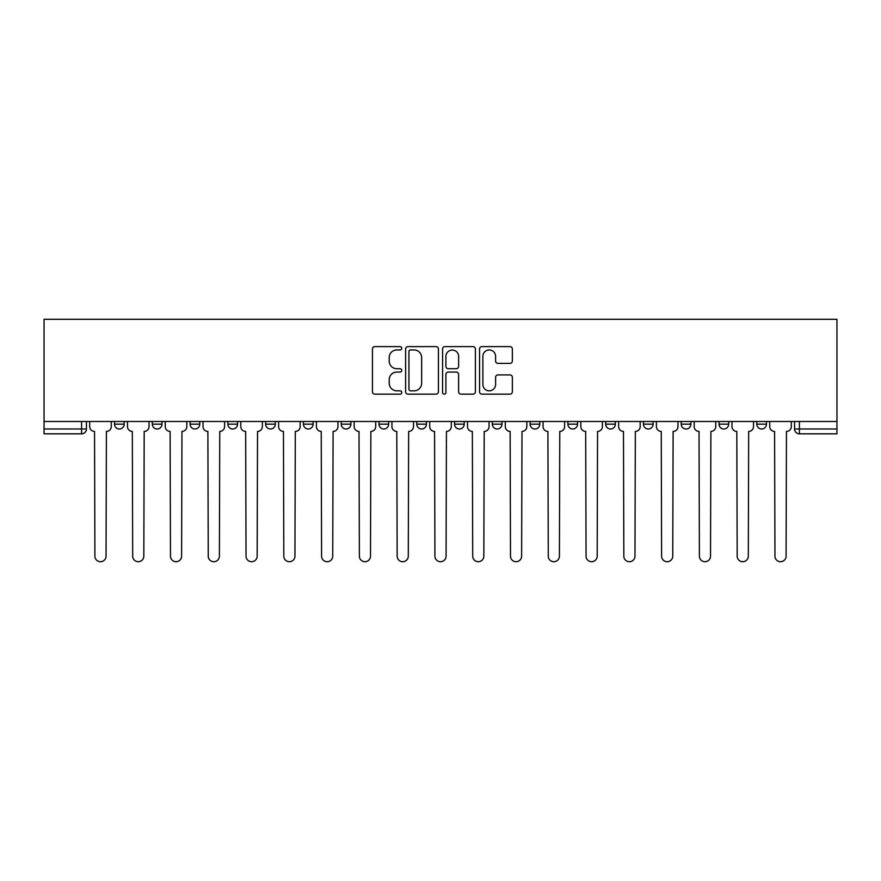 <?xml version="1.0" encoding="UTF-8"?>
<svg xmlns="http://www.w3.org/2000/svg" width="881" height="881" viewBox="0 0 881 881"><rect width="100%" height="100%" fill="white"/><g stroke="black" fill="none" stroke-linecap="round" stroke-linejoin="round"><path stroke-width="1.32" d="M401.747 348.281A1.663 1.663 0 0 0 400.084 346.618L374.832 346.618A2.379 2.379 0 0 0 372.454 348.997L372.454 391.781A2.379 2.379 0 0 0 374.832 394.159L400.084 394.159A1.663 1.663 0 0 0 401.747 392.497A1.663 1.663 0 0 0 400.084 390.834L396.824 390.834A7.61 7.61 0 0 1 389.215 383.224L389.215 379.656A7.61 7.61 0 0 1 396.824 372.057L400.084 372.057A1.663 1.663 0 0 0 401.747 370.383A1.663 1.663 0 0 0 400.084 368.721L396.824 368.721A7.61 7.61 0 0 1 389.215 361.122L389.215 357.554A7.61 7.61 0 0 1 396.824 349.944L400.084 349.944A1.663 1.663 0 0 0 401.747 348.281M530.109 421.492L530.109 424.157L539.789 424.157A4.846 4.846 0 0 1 534.954 428.992A4.846 4.846 0 0 1 530.109 424.157L530.109 421.492M416.768 421.492L416.768 424.157L426.448 424.157A4.846 4.846 0 0 1 421.614 428.992A4.846 4.846 0 0 1 416.768 424.157L416.768 421.492M341.211 421.492L341.211 424.157L350.891 424.157A4.846 4.846 0 0 1 346.046 428.992A4.846 4.846 0 0 1 341.211 424.157L341.211 421.492M303.427 421.492L303.427 424.157L313.107 424.157A4.846 4.846 0 0 1 308.273 428.992A4.846 4.846 0 0 1 303.427 424.157L303.427 421.492M227.871 421.492L227.871 424.157L237.551 424.157A4.846 4.846 0 0 1 232.705 428.992A4.846 4.846 0 0 1 227.871 424.157L227.871 421.492M509.978 363.379A2.379 2.379 0 0 0 512.346 361.001L512.346 348.997A2.379 2.379 0 0 0 509.978 346.618L481.918 346.618A2.379 2.379 0 0 0 479.55 348.997L479.55 391.781A2.379 2.379 0 0 0 481.918 394.159L509.978 394.159A2.379 2.379 0 0 0 512.346 391.781L512.346 377.277A2.379 2.379 0 0 0 509.978 374.91L497.963 374.91A2.379 2.379 0 0 0 495.596 377.277L495.596 384.468A6.354 6.354 0 0 1 489.23 390.834A6.354 6.354 0 0 1 482.876 384.468L482.876 356.309A6.354 6.354 0 0 1 489.23 349.944A6.354 6.354 0 0 1 495.596 356.309L495.596 361.001A2.379 2.379 0 0 0 497.963 363.379L509.978 363.379M836.95 421.492L44.05 421.492L44.05 319.285L836.95 319.285L836.95 433.837L799.408 433.837A4.846 4.846 0 0 1 794.563 428.992L836.95 428.992M438.419 348.997A2.379 2.379 0 0 0 436.04 346.618L407.991 346.618A2.379 2.379 0 0 0 405.612 348.997L405.612 391.781A2.379 2.379 0 0 0 407.991 394.159L436.04 394.159A2.379 2.379 0 0 0 438.419 391.781L438.419 348.997M444.96 346.618L473.009 346.618A2.379 2.379 0 0 1 475.388 348.997L475.388 391.781A2.379 2.379 0 0 1 473.009 394.159L461.005 394.159A2.379 2.379 0 0 1 458.627 391.781L458.627 374.425A2.379 2.379 0 0 0 456.248 372.057L448.286 372.057A2.379 2.379 0 0 0 445.907 374.425L445.907 392.497A1.663 1.663 0 0 1 444.244 394.159A1.663 1.663 0 0 1 442.581 392.497L442.581 348.997A2.379 2.379 0 0 1 444.96 346.618M794.563 421.492L794.563 428.992M86.437 421.492L86.437 428.992L86.437 421.492M81.592 421.492L81.592 433.837L44.05 433.837L44.05 428.992L86.437 428.992A4.846 4.846 0 0 1 81.592 433.837A4.846 4.846 0 0 0 86.437 428.992M44.05 421.492L44.05 428.992M766.47 421.492L766.47 424.157A4.846 4.846 0 0 1 761.636 428.992A4.846 4.846 0 0 1 756.79 424.157L766.47 424.157A4.846 4.846 0 0 1 761.636 428.992M756.79 421.492L756.79 424.157M728.697 421.492L728.697 424.157A4.846 4.846 0 0 1 723.852 428.992A4.846 4.846 0 0 1 719.006 424.157L728.697 424.157M719.006 421.492L719.006 424.157M690.913 421.492L690.913 424.157A4.846 4.846 0 0 1 686.068 428.992A4.846 4.846 0 0 1 681.222 424.157L690.913 424.157M681.222 421.492L681.222 424.157M653.129 421.492L653.129 424.157A4.846 4.846 0 0 1 648.295 428.992A4.846 4.846 0 0 1 643.449 424.157L653.129 424.157M643.449 421.492L643.449 424.157M615.356 421.492L615.356 424.157A4.846 4.846 0 0 1 610.511 428.992A4.846 4.846 0 0 1 605.665 424.157A4.846 4.846 0 0 0 610.511 428.992M605.665 421.492L605.665 424.157L615.356 424.157M577.573 421.492L577.573 424.157A4.846 4.846 0 0 1 572.727 428.992A4.846 4.846 0 0 1 567.893 424.157A4.846 4.846 0 0 0 572.727 428.992M567.893 421.492L567.893 424.157L577.573 424.157M539.789 421.492L539.789 424.157A4.846 4.846 0 0 1 534.954 428.992M502.016 421.492L502.016 424.157A4.846 4.846 0 0 1 497.17 428.992A4.846 4.846 0 0 1 492.325 424.157L502.016 424.157M492.325 421.492L492.325 424.157M464.232 421.492L464.232 424.157A4.846 4.846 0 0 1 459.386 428.992A4.846 4.846 0 0 1 454.552 424.157L464.232 424.157L464.232 421.492M454.552 421.492L454.552 424.157M426.448 421.492L426.448 424.157M388.675 421.492L388.675 424.157A4.846 4.846 0 0 1 383.83 428.992A4.846 4.846 0 0 1 378.984 424.157L388.675 424.157L388.675 421.492M378.984 421.492L378.984 424.157M350.891 421.492L350.891 424.157L350.891 421.492M313.107 424.157L313.107 421.492L313.107 424.157A4.846 4.846 0 0 1 308.273 428.992M275.335 421.492L275.335 424.157A4.846 4.846 0 0 1 270.489 428.992A4.846 4.846 0 0 1 265.644 424.157A4.846 4.846 0 0 0 270.489 428.992A4.846 4.846 0 0 0 275.335 424.157L275.335 421.492M265.644 421.492L265.644 424.157L275.335 424.157M237.551 421.492L237.551 424.157M199.778 421.492L199.778 424.157A4.846 4.846 0 0 1 194.932 428.992A4.846 4.846 0 0 1 190.087 424.157A4.846 4.846 0 0 0 194.932 428.992A4.846 4.846 0 0 0 199.778 424.157L190.087 424.157L190.087 421.492M152.303 421.492L152.303 424.157L161.994 424.157L161.994 421.492L161.994 424.157A4.846 4.846 0 0 1 157.148 428.992A4.846 4.846 0 0 1 152.303 424.157A4.846 4.846 0 0 0 157.148 428.992M114.53 421.492L114.53 424.157L124.21 424.157L124.21 421.492L124.21 424.157A4.846 4.846 0 0 1 119.364 428.992A4.846 4.846 0 0 1 114.53 424.157A4.846 4.846 0 0 0 119.364 428.992M410.612 349.944A1.663 1.663 0 0 0 408.938 351.607L408.938 389.171A1.663 1.663 0 0 0 410.612 390.834L414.059 390.834A7.61 7.61 0 0 0 421.658 383.224L421.658 357.554A7.61 7.61 0 0 0 414.059 349.944L410.612 349.944M458.627 356.42A6.354 6.354 0 0 0 452.272 350.065A6.354 6.354 0 0 0 445.907 356.42L445.907 366.353A2.379 2.379 0 0 0 448.286 368.721L456.248 368.721A2.379 2.379 0 0 0 458.627 366.353L458.627 356.42M89.697 426.569L89.697 421.492L89.697 426.569A4.846 4.846 0 0 0 94.542 431.415L94.906 556.142A5.572 5.572 0 0 0 100.478 561.715A5.572 5.572 0 0 0 106.05 556.142L106.414 431.415A4.846 4.846 0 0 0 111.259 426.569L111.259 421.492L111.259 426.569M94.542 431.415L94.906 556.142M106.05 556.142L106.414 431.415M127.481 426.569L127.481 421.492L127.481 426.569A4.846 4.846 0 0 0 132.326 431.415L132.69 556.142A5.572 5.572 0 0 0 138.262 561.715A5.572 5.572 0 0 0 143.823 556.142L144.187 431.415A4.846 4.846 0 0 0 149.032 426.569L149.032 421.492L149.032 426.569M165.265 426.569L165.265 421.492L165.265 426.569A4.846 4.846 0 0 0 170.11 431.415L170.474 556.142A5.572 5.572 0 0 0 176.035 561.715A5.572 5.572 0 0 0 181.607 556.142L181.971 431.415A4.846 4.846 0 0 0 186.816 426.569L186.816 421.492L186.816 426.569M132.326 431.415L132.69 556.142M143.823 556.142L144.187 431.415M170.11 431.415L170.474 556.142M181.607 556.142L181.971 431.415M203.037 426.569L203.037 421.492L203.037 426.569A4.846 4.846 0 0 0 207.883 431.415L208.246 556.142A5.572 5.572 0 0 0 213.819 561.715A5.572 5.572 0 0 0 219.391 556.142L219.754 431.415A4.846 4.846 0 0 0 224.6 426.569L224.6 421.492L224.6 426.569M240.821 426.569L240.821 421.492L240.821 426.569A4.846 4.846 0 0 0 245.667 431.415L246.03 556.142A5.572 5.572 0 0 0 251.603 561.715A5.572 5.572 0 0 0 257.164 556.142L257.527 431.415A4.846 4.846 0 0 0 262.373 426.569L262.373 421.492L262.373 426.569M278.605 426.569L278.605 421.492L278.605 426.569A4.846 4.846 0 0 0 283.451 431.415L283.814 556.142A5.572 5.572 0 0 0 289.375 561.715A5.572 5.572 0 0 0 294.948 556.142L295.311 431.415A4.846 4.846 0 0 0 300.157 426.569L300.157 421.492L300.157 426.569M207.883 431.415L208.246 556.142M219.391 556.142L219.754 431.415M245.667 431.415L246.03 556.142M257.164 556.142L257.527 431.415M283.451 431.415L283.814 556.142M294.948 556.142L295.311 431.415M316.378 426.569L316.378 421.492L316.378 426.569A4.846 4.846 0 0 0 321.224 431.415L321.587 556.142A5.572 5.572 0 0 0 327.159 561.715A5.572 5.572 0 0 0 332.732 556.142L333.095 431.415A4.846 4.846 0 0 0 337.941 426.569L337.941 421.492L337.941 426.569M321.224 431.415L321.587 556.142M332.732 556.142L333.095 431.415M354.162 426.569L354.162 421.492L354.162 426.569A4.846 4.846 0 0 0 359.007 431.415L359.371 556.142A5.572 5.572 0 0 0 364.943 561.715A5.572 5.572 0 0 0 370.505 556.142L370.868 431.415A4.846 4.846 0 0 0 375.713 426.569L375.713 421.492L375.713 426.569M359.007 431.415L359.371 556.142M370.505 556.142L370.868 431.415M391.946 426.569L391.946 421.492L391.946 426.569A4.846 4.846 0 0 0 396.791 431.415L397.155 556.142A5.572 5.572 0 0 0 402.716 561.715A5.572 5.572 0 0 0 408.288 556.142L408.652 431.415A4.846 4.846 0 0 0 413.497 426.569L413.497 421.492L413.497 426.569M396.791 431.415L397.155 556.142M408.288 556.142L408.652 431.415M429.719 426.569L429.719 421.492L429.719 426.569A4.846 4.846 0 0 0 434.564 431.415L434.928 556.142A5.572 5.572 0 0 0 440.5 561.715A5.572 5.572 0 0 0 446.072 556.142L446.436 431.415A4.846 4.846 0 0 0 451.281 426.569L451.281 421.492L451.281 426.569M434.564 431.415L434.928 556.142M446.072 556.142L446.436 431.415M467.503 426.569L467.503 421.492L467.503 426.569A4.846 4.846 0 0 0 472.348 431.415L472.712 556.142A5.572 5.572 0 0 0 478.284 561.715A5.572 5.572 0 0 0 483.845 556.142L484.209 431.415A4.846 4.846 0 0 0 489.054 426.569L489.054 421.492L489.054 426.569M505.287 426.569L505.287 421.492L505.287 426.569A4.846 4.846 0 0 0 510.132 431.415L510.495 556.142A5.572 5.572 0 0 0 516.057 561.715A5.572 5.572 0 0 0 521.629 556.142L521.993 431.415A4.846 4.846 0 0 0 526.838 426.569L526.838 421.492L526.838 426.569M543.059 426.569L543.059 421.492L543.059 426.569A4.846 4.846 0 0 0 547.905 431.415L548.268 556.142A5.572 5.572 0 0 0 553.841 561.715A5.572 5.572 0 0 0 559.413 556.142L559.776 431.415A4.846 4.846 0 0 0 564.622 426.569L564.622 421.492L564.622 426.569M580.843 426.569L580.843 421.492L580.843 426.569A4.846 4.846 0 0 0 585.689 431.415L586.052 556.142A5.572 5.572 0 0 0 591.625 561.715A5.572 5.572 0 0 0 597.186 556.142L597.549 431.415A4.846 4.846 0 0 0 602.395 426.569L602.395 421.492L602.395 426.569M618.627 426.569L618.627 421.492L618.627 426.569A4.846 4.846 0 0 0 623.473 431.415L623.836 556.142A5.572 5.572 0 0 0 629.397 561.715A5.572 5.572 0 0 0 634.97 556.142L635.333 431.415A4.846 4.846 0 0 0 640.179 426.569L640.179 421.492L640.179 426.569M656.4 426.569L656.4 421.492L656.4 426.569A4.846 4.846 0 0 0 661.246 431.415L661.609 556.142A5.572 5.572 0 0 0 667.181 561.715A5.572 5.572 0 0 0 672.754 556.142L673.117 431.415A4.846 4.846 0 0 0 677.963 426.569L677.963 421.492L677.963 426.569M472.348 431.415L472.712 556.142M483.845 556.142L484.209 431.415M510.132 431.415L510.495 556.142M521.629 556.142L521.993 431.415M547.905 431.415L548.268 556.142M559.413 556.142L559.776 431.415M585.689 431.415L586.052 556.142M597.186 556.142L597.549 431.415M623.473 431.415L623.836 556.142M634.97 556.142L635.333 431.415M661.246 431.415L661.609 556.142M672.754 556.142L673.117 431.415M694.184 426.569L694.184 421.492L694.184 426.569A4.846 4.846 0 0 0 699.029 431.415L699.393 556.142A5.572 5.572 0 0 0 704.965 561.715A5.572 5.572 0 0 0 710.527 556.142L710.89 431.415A4.846 4.846 0 0 0 715.735 426.569L715.735 421.492L715.735 426.569M699.029 431.415L699.393 556.142M710.527 556.142L710.89 431.415M731.968 426.569L731.968 421.492L731.968 426.569A4.846 4.846 0 0 0 736.813 431.415L737.177 556.142A5.572 5.572 0 0 0 742.738 561.715A5.572 5.572 0 0 0 748.31 556.142L748.674 431.415A4.846 4.846 0 0 0 753.519 426.569L753.519 421.492L753.519 426.569M736.813 431.415L737.177 556.142M748.31 556.142L748.674 431.415M769.741 426.569L769.741 421.492L769.741 426.569A4.846 4.846 0 0 0 774.586 431.415L774.95 556.142A5.572 5.572 0 0 0 780.522 561.715A5.572 5.572 0 0 0 786.094 556.142L786.458 431.415A4.846 4.846 0 0 0 791.303 426.569L791.303 421.492L791.303 426.569M774.586 431.415L774.95 556.142M786.094 556.142L786.458 431.415M799.408 421.492L799.408 433.837"/></g></svg>

